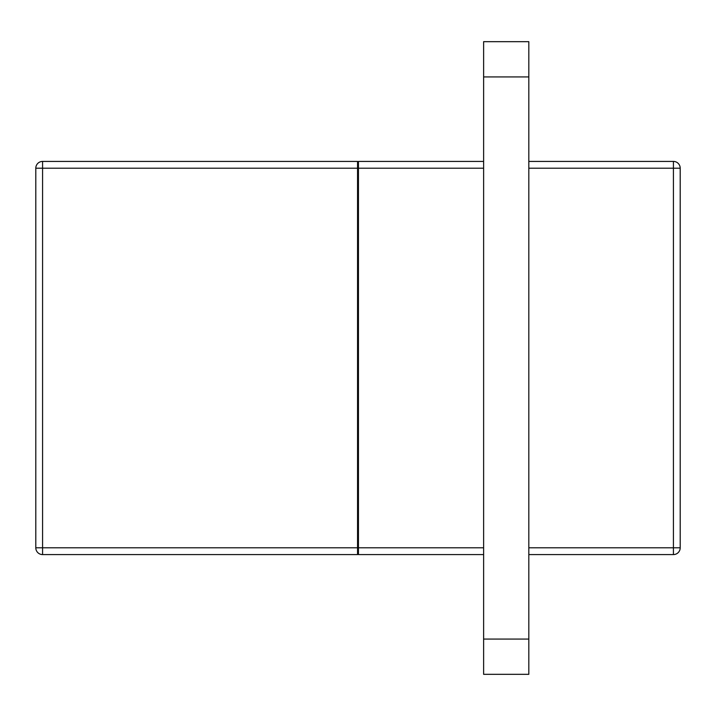<?xml version="1.0" encoding="UTF-8"?>
<svg xmlns="http://www.w3.org/2000/svg" width="716" height="716" viewBox="0 0 716 716"><rect width="100%" height="100%" fill="white"/><g stroke="black" fill="none" stroke-linecap="round" stroke-linejoin="round"><path stroke-width="1.07" d="M528.82 161.422L673.425 161.422A6.775 6.775 0 0 1 680.2 168.206L680.2 547.794A6.775 6.775 0 0 1 673.425 554.578L528.82 554.578M483.622 168.206L358.447 168.206L358.447 161.422L483.622 161.422M358.447 168.206L358.447 547.794L483.622 547.794M483.622 554.578L358.447 554.578L358.447 547.794M483.622 639.075L483.622 41.671L528.82 41.671L528.82 674.329L483.622 674.329L483.622 639.075L528.82 639.075M358.447 171.822L357.553 172.449M357.553 543.551L358.447 544.178M357.553 547.794L357.553 168.206L42.575 168.206L42.575 547.794L357.553 547.794L357.553 554.578L42.575 554.578L42.575 547.794L35.8 547.794L35.8 168.206L35.8 547.794A6.775 6.775 0 0 0 42.575 554.578A6.775 6.775 0 0 1 35.8 547.794M42.575 161.422L42.575 168.206L35.8 168.206A6.775 6.775 0 0 1 42.575 161.422A6.775 6.775 0 0 0 35.8 168.206A6.775 6.775 0 0 1 42.575 161.422L357.553 161.422L357.553 168.206M35.8 204.355L35.8 361.159L35.8 204.355M358 172.135L357.553 171.822M358 543.865L357.553 544.178M528.82 547.794L673.425 547.794L673.425 168.206L528.82 168.206M680.2 547.794L673.425 547.794L673.425 554.578M673.425 161.422L673.425 168.206L680.2 168.206M483.622 76.925L528.82 76.925"/></g></svg>
